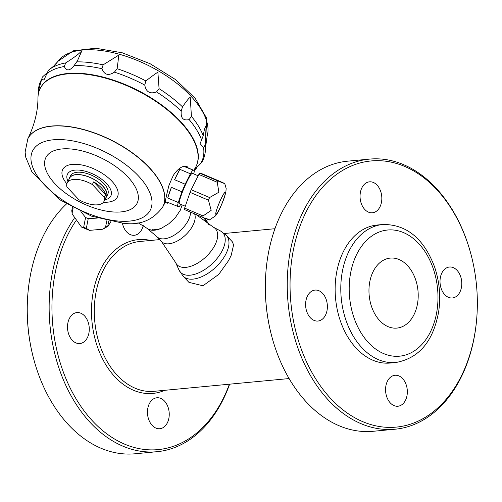 <?xml version="1.0" encoding="UTF-8"?>
<svg xmlns="http://www.w3.org/2000/svg" width="502" height="502" viewBox="0 0 502 502"><rect width="100%" height="100%" fill="white"/><g stroke="black" fill="none" stroke-linecap="round" stroke-linejoin="round"><path stroke-width="0.75" d="M223.334 233.374A29.706 15.832 136.8 0 1 226.427 235.494L232.25 241.694L233.612 244.869L231.184 255.311L229.897 258.015L228.404 260.845L218.772 274.374L202.952 285.776L188.928 282.356L183.105 276.15L178.976 269.969A28.953 15.43 -43.2 0 0 199.03 272.693A28.953 15.43 -43.2 0 0 222.292 250.536A28.953 15.43 -43.2 0 0 220.516 230.976L213.394 227.193L195.918 214.436M159.674 239.611L139.932 241.475A75.256 52.478 84.6 0 0 103.431 269.963A75.256 52.478 84.6 0 0 102.163 351.394A75.256 52.478 84.6 0 0 154.089 391.315L289.096 378.558M373.231 271.406A35.153 24.516 84.6 0 0 372.641 309.445A35.153 24.516 84.6 0 0 396.894 328.088A35.153 24.516 84.6 0 0 417.99 290.79A35.153 24.516 84.6 0 0 390.28 258.097A35.153 24.516 84.6 0 0 373.231 271.406M72.263 340.249A15.543 10.843 84.6 0 0 79.856 343.537A15.543 10.843 84.6 0 0 87.392 337.651A15.543 10.843 84.6 0 0 87.655 320.828A15.543 10.843 84.6 0 0 76.931 312.583A15.543 10.843 84.6 0 0 67.789 323.47A15.543 10.843 84.6 0 0 72.263 340.249M167.354 422.841A15.543 10.843 84.6 0 0 164.48 401.06A15.543 10.843 84.6 0 0 156.888 397.772A15.543 10.843 84.6 0 0 147.557 414.269A15.543 10.843 84.6 0 0 159.812 428.727A15.543 10.843 84.6 0 0 167.354 422.841M74.17 218.483A135.653 94.602 84.6 0 0 65.624 232.959A135.653 94.602 84.6 0 0 63.346 379.75A135.653 94.602 84.6 0 0 156.944 451.712L135.038 453.783A135.653 94.602 -95.4 0 1 33.584 358.553L33.465 358.102A133.676 93.221 -95.4 0 1 27.66 296.688L27.698 296.224A135.653 94.602 -95.4 0 1 43.724 235.03A135.653 94.602 -95.4 0 1 66.446 203.988M33.584 358.553A135.653 94.602 -95.4 0 1 27.698 296.224M156.944 451.712A135.653 94.602 84.6 0 0 229.621 384.174M209.497 224.978A135.653 94.602 84.6 0 0 204.32 218M75.789 220.98A133.676 93.221 84.6 0 0 68.184 234.051A133.676 93.221 84.6 0 0 98.204 426.644A133.676 93.221 84.6 0 0 229.376 384.199M208.813 224.551A133.676 93.221 84.6 0 0 203.536 217.673M150.581 240.464A77.233 53.858 84.6 0 0 100.871 268.871A77.233 53.858 84.6 0 0 103.092 359.934A77.233 53.858 84.6 0 0 164.738 390.305M325.497 315.156A15.543 10.843 84.6 0 0 325.754 298.332A15.543 10.843 84.6 0 0 315.03 290.087A15.543 10.843 84.6 0 0 305.699 306.584A15.543 10.843 84.6 0 0 317.954 321.042A15.543 10.843 84.6 0 0 325.497 315.156M402.579 378.564A15.543 10.843 84.6 0 0 394.986 375.276A15.543 10.843 84.6 0 0 385.655 391.773A15.543 10.843 84.6 0 0 397.91 406.231A15.543 10.843 84.6 0 0 407.053 395.344A15.543 10.843 84.6 0 0 402.579 378.564M441.898 272.906A15.543 10.843 84.6 0 0 441.634 289.723A15.543 10.843 84.6 0 0 452.358 297.975A15.543 10.843 84.6 0 0 461.689 281.478A15.543 10.843 84.6 0 0 449.434 267.02A15.543 10.843 84.6 0 0 441.898 272.906M471.096 254.79L470.976 254.338A135.653 94.602 84.6 0 0 369.522 159.109A135.653 94.602 84.6 0 0 303.723 210.463A135.653 94.602 84.6 0 0 301.445 357.255A135.653 94.602 84.6 0 0 395.043 429.216A135.653 94.602 84.6 0 0 476.869 316.668L476.9 316.204A133.676 93.221 84.6 0 0 471.096 254.79A133.676 93.221 84.6 0 0 394.459 162.912A133.676 93.221 84.6 0 0 306.283 211.555A133.676 93.221 84.6 0 0 351.758 415.976A133.676 93.221 84.6 0 0 476.9 316.204M395.043 429.216L373.143 431.287A135.653 94.602 -95.4 0 1 271.682 336.058L271.563 335.606A133.676 93.221 -95.4 0 1 265.765 274.192L265.796 273.728A135.653 94.602 -95.4 0 1 281.823 212.534A135.653 94.602 -95.4 0 1 347.622 161.18L369.522 159.109M271.682 336.058A135.653 94.602 -95.4 0 1 265.796 273.728M364.81 209.497A15.543 10.843 84.6 0 0 372.402 212.785A15.543 10.843 84.6 0 0 381.733 196.288A15.543 10.843 84.6 0 0 369.478 181.831A15.543 10.843 84.6 0 0 360.342 192.718A15.543 10.843 84.6 0 0 364.81 209.497M382.825 224.488L377.178 225.022A69.314 48.336 84.6 0 0 343.556 251.264A69.314 48.336 84.6 0 0 342.395 326.269A69.314 48.336 84.6 0 0 390.217 363.034L395.871 362.5C419.007 358.302 433.27 341.379 438.654 311.723C440.875 296.356 439.476 281.315 434.462 266.612C423.644 238.337 406.438 224.294 382.825 224.488A69.314 48.336 84.6 0 0 349.21 250.73A69.314 48.336 84.6 0 0 348.043 325.735A69.314 48.336 84.6 0 0 395.871 362.5M122.406 223.208A15.543 10.843 84.6 0 0 126.711 231.993A15.543 10.843 84.6 0 0 134.304 235.281A15.543 10.843 84.6 0 0 143.233 225.467M193.659 170.266A87.135 41.766 -153.3 0 0 195.88 166.796A87.135 41.766 -153.3 0 0 180.205 121.766A87.135 41.766 -153.3 0 0 100.356 76.844A87.135 41.766 -153.3 0 0 40.191 88.49A87.135 41.766 -153.3 0 0 37.957 98.072C37.92 111.337 34.55 124.879 27.861 138.709A75.582 36.226 26.7 0 1 80.05 128.612A75.582 36.226 26.7 0 1 149.32 167.574A75.582 36.226 26.7 0 1 162.912 206.636A75.582 36.226 26.7 0 1 162.874 206.711M165.836 201.107C164.53 204.283 165.541 199.156 168.86 185.727A20.795 2.416 -67 0 1 173.485 175.135C176.88 170.122 180.306 167.191 183.782 166.35L186.951 166.388L188.313 167.994L194.343 170.554L183.782 166.35M68.95 179.396A20.795 9.965 26.7 0 1 69.389 178.078L70.562 175.75A20.795 9.965 26.7 0 1 93.617 176.189A20.795 9.965 26.7 0 1 107.717 194.437L106.543 196.765A20.795 9.965 26.7 0 1 105.753 197.901M104.774 199.84A24.265 11.628 -153.3 0 0 105.759 182.747A24.265 11.628 -153.3 0 0 75.087 170.122A24.265 11.628 -153.3 0 0 67.977 181.335M184.215 166.25L188.313 167.994M152.702 229.634L152.382 230.261A64.538 45.004 84.6 0 0 152.018 229.941L156.254 229.539A64.538 45.004 -95.4 0 1 156.624 229.86L161.481 228.222A23.268 12.399 136.8 0 1 148.774 229.42L147.155 228.385M182.207 204.929L180.205 210.401L175.43 217.498L168.854 223.76L161.481 228.222M152.382 230.261L148.774 229.42M174.608 179.722A20.795 2.416 -67 0 1 179.841 169.312L190.409 173.799L185.169 184.215L174.608 179.722L179.841 169.312M167.712 198.014A20.795 2.416 -67 0 1 171.395 187.328L181.956 191.82L178.273 202.507L167.712 198.014L171.395 187.328M168.245 202.601A20.795 2.416 -67 0 1 167.216 203.191A20.795 2.416 -67 0 1 166.921 202.042L178.994 206.887A20.795 2.416 113 0 0 180.795 204.327M220.34 181.542L201.942 173.717L199.714 173.196L218.113 181.015C226.233 184.328 226.979 184.504 220.34 181.542L224.758 183.581L226.164 188.501L225.85 192.247C222.035 204.578 218.533 212.49 215.345 215.979L209.403 219.926M204.998 217.874C211.631 220.836 210.89 220.66 202.764 217.347A21.981 2.554 -67 0 1 203.046 215.942L211.173 210.369L208.468 200.191A21.981 2.554 -67 0 1 209.585 197.55L218.866 192.222L217.272 182.27L198.867 174.445A21.981 2.554 -67 0 1 199.714 173.196M217.272 182.27A21.981 2.554 -67 0 1 218.113 181.015M209.585 197.55L191.187 189.725L198.867 174.445M208.468 200.191L190.07 192.366A21.981 2.554 -67 0 1 191.187 189.725M203.046 215.942L184.642 208.117L190.07 192.366M202.764 217.347L184.366 209.522A21.981 2.554 -67 0 1 184.642 208.117M219.474 209.045A11.885 1.381 -67 0 1 215.954 214.228A11.885 1.381 -67 0 1 221.733 197.543A11.885 1.381 -67 0 1 225.254 192.36A11.885 1.381 -67 0 1 219.474 209.045M185.288 206.24L179.446 203.756A16.528 1.92 -67 0 1 179.396 201.503A16.528 1.92 -67 0 1 185.809 184.027A16.528 1.92 -67 0 1 192.379 173.334L198.19 175.8M225.367 193.822A12.079 1.406 -67 0 1 217.228 213.093A12.079 1.406 -67 0 1 219.217 202.965A12.079 1.406 -67 0 1 225.367 193.822M193.728 173.905A20.795 2.416 113 0 0 194.343 170.554M192.831 170.203A20.795 2.416 113 0 0 190.409 173.799M185.169 184.215A20.795 2.416 113 0 0 181.956 191.82M178.273 202.507A20.795 2.416 113 0 0 177.482 206.529M72.263 214.134L71.799 210.57A21.981 19.12 11.1 0 0 72.131 213.074L72.263 214.134L81.493 227.067L83.671 227.218A21.981 19.12 11.1 0 0 86.331 228.347L89.513 230.362L102.872 229.207L105.527 227.274A21.981 19.12 11.1 0 0 107.817 225.881L108.739 221.2M107.817 225.881L108.068 226.214L110.842 221.633M105.527 227.274L106.807 220.761M86.331 228.347L88.245 218.608L97.225 218.1M83.671 227.218L85.585 217.473A21.981 19.12 11.1 0 0 88.245 218.608M80.866 211.687L85.585 217.473M72.131 213.074L73.16 207.834M71.799 210.57L72.413 207.426M93.692 181.875L105.646 194.607A20.595 9.871 26.7 0 0 93.692 181.875L92.349 184.548L104.303 197.286L105.646 194.607M104.008 201.371A20.595 9.871 -153.3 0 1 97.532 204.822A20.595 9.871 -153.3 0 1 78.864 199.689L66.91 186.951A20.595 9.871 -153.3 0 1 67.205 182.866L69.565 178.172A20.595 9.871 -153.3 0 1 76.04 174.715A20.595 9.871 -153.3 0 1 98.066 182.038A20.595 9.871 -153.3 0 1 106.368 196.677L104.008 201.371A20.595 9.871 -153.3 0 0 104.303 197.286M92.349 184.548A20.595 9.871 -153.3 0 0 73.681 179.409A20.595 9.871 -153.3 0 0 67.205 182.866M69.389 178.078A20.795 9.965 26.7 0 1 75.927 174.596A20.795 9.965 26.7 0 1 98.16 181.981A20.795 9.965 26.7 0 1 106.543 196.765M195.975 166.601A87.135 41.766 -153.3 0 0 196.075 166.407A87.135 41.766 -153.3 0 0 180.406 121.377A87.135 41.766 -153.3 0 0 100.551 76.455A87.135 41.766 -153.3 0 0 40.386 88.101A87.135 41.766 -153.3 0 0 40.285 88.296M114.4 72.156C108.463 76.034 104.316 74.892 101.956 68.73L103.111 64.852L118.114 55.527C118.792 54.919 118.453 59.311 117.085 68.705L114.4 72.156A89.996 43.134 26.7 0 1 144.752 85.064L145.862 80.941C153.694 74.88 157.703 72.05 157.898 72.439L159.078 88.647L156.517 91.922C149.991 94.307 146.069 92.017 144.752 85.064M189.166 119.595C183.243 120.926 180.601 118.102 181.222 111.137L182.502 106.863C187.208 100.067 189.794 96.986 190.277 97.614L191.419 116.364L189.166 119.595A89.996 43.134 26.7 0 1 201.609 139.964L203.216 135.678L204.421 129.334L206.586 124.314C206.153 123.611 205.77 130.313 205.443 144.425L203.592 147.751L200.091 143.559L201.609 139.964M196.979 167.197L196.012 168.791L194.939 169.45M193.967 170.398L195.077 169.538A89.996 43.134 26.7 0 0 195.931 168.854C193.916 170.341 195.416 168.666 200.436 163.821L201.766 162.24C201.258 162.805 205.425 158.525 205.644 146.829A89.889 43.084 26.7 0 0 205.443 144.425M48.725 69.991A89.889 43.084 26.7 0 1 50.395 68.749L48.499 70.154L43.894 80.125L41.898 79.009L42.312 77.101L46.648 73.179M74.246 65.373L74.095 65.586C69.803 71.002 66.54 71.309 64.312 66.509L65.706 62.913C81.268 52.936 79.052 52.691 81.594 51.411L77.364 60.968L74.095 65.586A89.996 43.134 26.7 0 1 101.956 68.73M55.584 64.225L58.125 61.194L53.494 66.283L50.395 68.749A89.889 43.084 26.7 0 1 65.706 62.913M137.937 222.687L147.174 228.404L157.39 237.126A21.787 11.609 -43.2 0 0 172.939 235.896A21.787 11.609 -43.2 0 0 188.325 220.271A21.787 11.609 -43.2 0 0 190.54 212.151M220.516 230.976L226.427 235.494A29.706 15.832 136.8 0 1 227.205 251.069A29.706 15.832 136.8 0 1 225.975 253.792A29.706 15.832 136.8 0 1 204.283 275.498A29.706 15.832 136.8 0 1 183.105 276.15M356.891 253.993A63.371 44.195 84.6 0 0 390.292 355.673A63.371 44.195 84.6 0 0 433.577 269.612A63.371 44.195 84.6 0 0 356.891 253.993M129.635 221.087A65.881 31.576 26.7 0 1 120.204 221.2A65.881 31.576 26.7 0 1 30.973 159.423A65.881 31.576 26.7 0 1 116.602 158.375A65.881 31.576 26.7 0 1 129.635 221.087M61.934 148.95A51.028 24.46 -153.3 0 0 74.723 199.156A51.028 24.46 -153.3 0 0 137.786 193.201A51.028 24.46 -153.3 0 0 61.934 148.95M27.786 138.866A75.582 36.226 26.7 0 1 111.588 140.466A75.582 36.226 26.7 0 1 162.83 206.786C153.248 220.083 140.121 225.58 123.448 223.277L91.602 216.167L60.322 200.034L31.996 172.06L25.784 157.314L25.1 152.131L27.861 138.709A75.582 36.226 26.7 0 0 27.823 138.79M103.462 202.218A30.609 14.671 -153.3 0 0 107.779 202.162A30.609 14.671 -153.3 0 0 111.896 181.209A30.609 14.671 -153.3 0 0 72.326 164.386A30.609 14.671 -153.3 0 0 66.854 183.807M156.517 91.922A89.996 43.134 26.7 0 1 181.222 111.137M203.592 147.751A89.996 43.134 26.7 0 1 200.436 163.821M38.365 93.912L38.466 90.768A89.996 43.134 26.7 0 1 41.898 79.009M46.397 73.976A89.996 43.134 26.7 0 1 64.312 66.509M191.419 116.364A89.889 43.084 26.7 0 1 203.216 135.678M159.078 88.647A89.889 43.084 26.7 0 1 182.502 106.863M117.085 68.705A89.889 43.084 26.7 0 1 145.862 80.941M76.693 61.878A89.889 43.084 26.7 0 1 103.111 64.852M207.113 136.312L206.372 117.744L195.159 98.279L175.575 79.598L150.167 63.76L122.3 52.804L95.625 48.217L73.311 50.821L57.968 61.294A83.752 40.141 26.7 0 1 82.566 50.049A83.752 40.141 26.7 0 1 169.444 77.91A83.752 40.141 26.7 0 1 207.113 136.312L205.644 146.829M157.132 236.9L161.55 241.613A21.787 11.609 -43.2 0 0 177.074 241.136A21.787 11.609 -43.2 0 0 192.981 225.235A21.787 11.609 -43.2 0 0 194.625 213.89M178.976 269.969L175.65 262.621A26.305 14.018 -43.2 0 0 193.872 265.094A26.305 14.018 -43.2 0 0 215.007 244.963A26.305 14.018 -43.2 0 0 213.394 227.193M274.939 228.717L224.3 233.499M165.265 202.237L162.83 206.786M165.189 202.331L167.216 203.191M81.493 227.067L89.513 230.362M108.068 226.214L102.872 229.207M195.88 166.796L196.075 166.407M40.191 88.49L40.386 88.101M195.077 169.538L196.012 168.791M38.466 90.768L42.312 77.101M57.968 61.294L56.525 63.126M175.65 262.621L161.55 241.613"/></g></svg>
